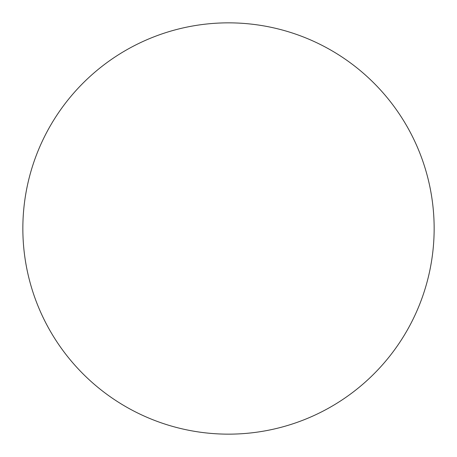 <?xml version="1.0" encoding="UTF-8"?>
<svg xmlns="http://www.w3.org/2000/svg" width="457" height="457" viewBox="0 0 457 457"><rect width="100%" height="100%" fill="white"/><g stroke="black" fill="none" stroke-linecap="round" stroke-linejoin="round"><path stroke-width="0.69" d="M434.15 228.5A205.65 205.65 0 0 0 228.5 22.85A205.65 205.65 0 0 0 22.85 228.5A205.65 205.65 0 0 0 228.5 434.15A205.65 205.65 0 0 0 434.15 228.5"/></g></svg>
